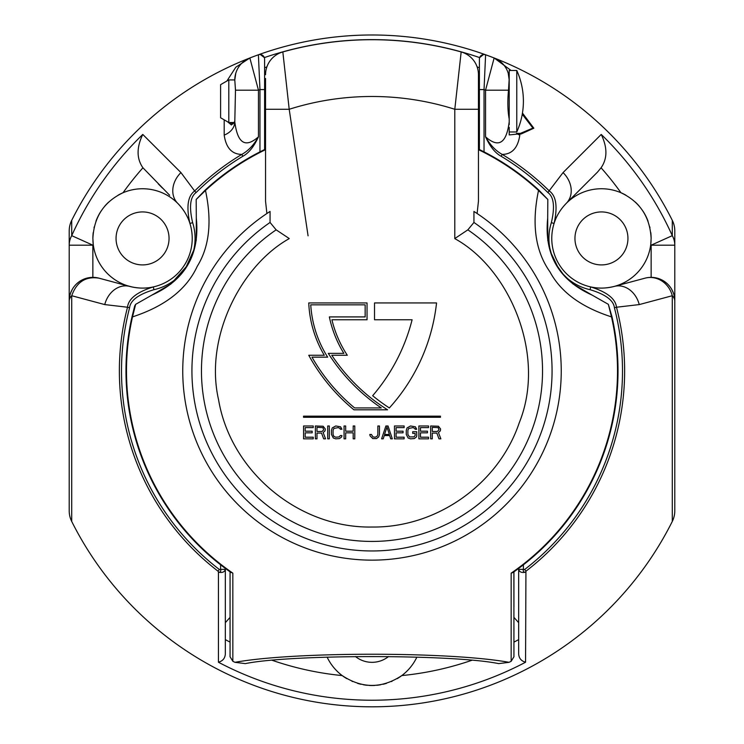 <?xml version="1.0" encoding="UTF-8"?>
<svg xmlns="http://www.w3.org/2000/svg" width="744" height="744" viewBox="0 0 744 744"><rect width="100%" height="100%" fill="white"/><g stroke="black" fill="none" stroke-linecap="round" stroke-linejoin="round"><path stroke-width="1.12" d="M390.451 706.298L386.564 706.484M380.175 706.707L379.412 706.726M376.529 706.772L373.525 706.8M370.475 706.8L367.471 706.772M364.588 706.726L363.825 706.707M357.436 706.484L353.549 706.298M674.789 510.84L674.789 301.022A23.659 11.811 180 0 0 672.278 295.731L672.288 521.442A335.907 335.907 0 0 1 71.712 521.442A23.659 23.659 0 0 1 69.211 510.84L69.211 301.022A23.659 23.659 0 0 1 98.989 278.172C85.718 276.098 76.623 281.948 71.722 295.731L71.712 521.442A335.907 335.907 0 0 0 672.288 521.442A23.659 23.659 0 0 0 674.789 510.84A23.659 23.659 0 0 1 672.288 521.442M625.899 195.179A49.681 49.681 0 0 0 620.961 192.733C639.961 201.736 650.014 216.969 651.121 238.424L650.768 244.367A306.137 306.137 0 0 1 651.139 245.185L674.789 245.185L674.789 301.022A23.659 23.659 0 0 0 645.011 278.172L614.302 286.403A49.681 49.681 0 0 0 651.084 240.452M645.011 278.172A23.659 21.799 -105 0 1 672.288 295.731L639.245 304.584A23.659 19.391 -105 0 0 614.302 286.403C605.969 288.486 598.102 288.653 590.68 286.914A49.681 49.681 0 0 0 614.302 286.403L645.011 278.172A23.659 23.659 0 0 1 651.139 277.373L651.139 245.185L672.288 235.662L672.288 220.345A23.659 23.659 0 0 1 674.789 230.947L674.789 245.185A23.659 21.251 0 0 0 672.288 235.662A329.332 329.332 0 0 0 601.226 134.432C607.513 147.535 607.457 158.658 601.068 167.791L597.488 172.124M220.605 564.808L220.605 569.374L219.368 569.513L218.066 571.206L218.438 572.192C220.391 572.322 221.108 571.383 220.605 569.374L225.339 569.374C224.595 572.052 222.298 572.992 218.438 572.192L218.438 662.234C222.772 661.007 225.069 658.245 225.339 653.948L225.339 653.558M218.066 571.206A252.625 252.625 0 0 1 127.522 307.235L104.755 304.584A23.659 19.391 -75 0 1 129.698 286.403L98.989 278.172A23.659 23.659 0 0 0 69.211 301.022L69.211 230.947A23.659 23.659 0 0 1 71.712 220.345A335.907 335.907 0 0 1 258.401 54.777L259.963 89.587A302.789 302.789 0 0 0 258.456 90.191L249.854 57.976L243.595 61.613M639.245 304.584L616.478 307.235A252.625 252.625 0 0 1 525.934 571.206L525.562 662.234C521.228 661.007 518.931 658.245 518.661 653.948L518.661 569.383C519.424 572.043 521.721 572.992 525.562 572.21C523.655 572.359 522.939 571.411 523.395 569.374L524.632 569.513L525.934 571.206M518.661 641.756L518.661 646.843M518.661 578.479L518.661 600.38M518.661 621.686L518.661 622.663L513.937 617.381M518.661 568.416L518.661 569.383L523.395 569.374L523.395 564.808M397.194 678.649A49.681 49.681 0 0 0 416.873 657.138A49.681 49.681 0 0 1 401.807 675.571C381.932 688.702 362.068 688.702 342.194 675.571A49.681 49.681 0 0 1 327.127 657.138A49.681 49.681 0 0 0 346.806 678.649M225.339 646.852L225.339 641.756M225.339 570.109L225.339 653.948M219.368 569.513A250.496 250.496 0 0 1 129.586 307.774C130.358 300.399 138.477 294.373 153.934 289.686A52.517 52.517 0 0 0 179.713 275.531M129.586 307.774L127.522 307.235C128.396 298.809 136.989 292.029 153.32 286.914C145.898 288.653 138.021 288.486 129.698 286.403A49.681 49.681 0 0 0 147.712 287.826M101.24 278.777L107.908 280.572M118.157 283.315L132.525 287.072M90.126 277.531L87.392 278.014M84.667 278.833L81.952 280.042M79.273 281.66L76.706 283.752M75.814 284.627L74.316 286.338M72.242 289.435L70.615 292.997M104.755 304.584L71.722 295.731A23.659 11.811 180 0 0 69.211 301.022L69.211 301.022M69.211 389.344L69.211 352.442M674.789 389.344L674.789 352.442M653.874 277.531L656.608 278.014M659.333 278.833L662.048 280.042M664.727 281.66L667.294 283.752M668.186 284.627L669.684 286.338M671.758 289.435L673.385 292.997M522.455 113.06L533.839 128.219L521.2 133.948L519.805 133.948L519.805 135.083C517.973 147.814 512.114 154.259 502.228 154.417A252.625 252.625 0 0 1 549.36 190.994C556.233 195.97 557.795 206.804 554.066 223.498C556.27 216.206 560.353 209.473 566.324 203.298L597.758 171.855M551.769 238.424A49.681 49.681 0 0 0 590.68 286.914C607.002 292.029 615.604 298.809 616.478 307.235L614.414 307.774A250.496 250.496 0 0 1 524.632 569.513M590.68 286.914A49.681 49.681 0 0 1 554.066 223.498A49.681 49.681 0 0 0 590.68 286.914L590.066 289.686C605.523 294.373 613.633 300.399 614.414 307.774M509.203 121.802C506.506 143.36 498.62 148.363 485.544 136.812C489.998 146.568 495.188 153.05 501.121 156.249A250.496 250.496 0 0 1 547.863 192.519C553.871 196.881 555.033 206.925 551.36 222.642A52.517 52.517 0 0 0 550.727 252.049M230.063 617.381L225.339 622.663M193.273 252.049A52.517 52.517 0 0 0 192.64 222.642C188.967 206.916 190.129 196.881 196.137 192.519A250.496 250.496 0 0 1 242.879 156.249C248.812 153.05 254.002 146.568 258.456 136.812C245.381 148.363 237.494 143.36 234.797 121.802L234.797 121.802A18.926 14.796 0 0 1 224.195 135.083L224.195 119.849M260.344 54.517L264.343 57.604A4.641 4.641 0 0 1 264.604 59.139L264.604 149.553M266.863 66.941A321.622 321.622 0 0 0 264.604 67.732L264.604 59.139A4.641 4.641 -0 0 0 258.401 54.777A335.907 335.907 0 0 1 485.599 54.777L484.511 54.526M259.963 151.86L259.963 89.587L264.604 89.587L264.604 78.511L264.604 79.924L265.552 79.924M264.343 57.604A331.275 331.275 0 0 1 479.657 57.604A4.641 4.641 0 0 0 479.396 59.139A4.641 4.641 0 0 1 485.599 54.777L484.037 89.587L484.037 151.86M477.136 66.941A321.622 321.622 0 0 1 479.396 67.732L479.396 59.139A4.641 4.641 0 0 1 485.599 54.777A335.907 335.907 0 0 1 494.146 57.976L500.47 61.659M479.657 57.604L483.461 54.535M259.721 54.507L258.401 54.777A335.907 335.907 0 0 0 249.854 57.976L235.783 67.248L226.901 81.022M479.396 149.553L479.396 59.139M479.396 67.723L479.396 72.652A316.991 316.991 0 0 0 478.327 72.27A316.991 316.991 0 0 1 479.396 72.652M509.203 118.947C507.659 110.865 507.436 101.277 508.515 90.191L509.184 79.004A23.659 23.659 -0 0 0 494.146 57.976L485.544 90.191A302.789 302.789 0 0 0 484.037 89.587L479.396 89.587L479.396 78.511L479.396 79.924L478.448 79.924M264.604 72.652A316.991 316.991 0 0 1 265.673 72.27A316.991 316.991 0 0 0 264.604 72.652M476.207 212.923L473.937 211.445L473.937 222.456A180.067 180.067 0 0 1 506.878 490.194A180.067 180.067 0 0 1 237.122 490.194A180.067 180.067 0 0 1 270.063 222.456L270.063 211.445L267.793 212.923M270.063 211.445A189.246 189.246 0 0 0 228.882 494.714A189.246 189.246 0 0 0 515.118 494.714A189.246 189.246 0 0 0 473.937 211.445M289.174 238.499L276.145 229.84L270.063 222.456M266.891 213.519L265.552 201.243L265.552 109.275L289.202 109.275L308.072 235.829M265.552 149.665A245.511 245.511 0 0 0 205.483 190.483C212.133 221.442 209.39 246.71 197.253 266.296C186.651 289.36 165.066 306.221 132.506 316.888A245.511 245.511 0 0 0 232.835 573.15L232.844 661.304L230.063 656.766L230.063 571.838L232.835 573.15M513.881 571.876L513.937 656.766L511.156 661.304A322.031 322.031 0 0 1 509.026 662.318C449.841 651.549 294.159 651.549 234.974 662.318A322.031 322.031 0 0 1 232.844 661.304M511.156 661.304L511.165 573.15L512.904 572.564A246.022 246.022 0 0 0 611.996 316.777L611.494 316.888C581.371 307.17 560.855 292.159 549.956 271.858C535.289 251.156 531.476 224.028 538.516 190.483A245.511 245.511 0 0 0 478.448 149.665M478.448 109.275L454.798 109.275L461.168 51.941A23.659 23.659 0 0 1 478.448 74.725A23.659 23.659 -0 0 0 461.168 51.941A23.659 23.659 0 0 1 478.448 74.725L478.448 201.243L477.109 213.519M473.937 222.456L467.855 229.84A170.543 170.543 0 0 1 506.413 475.853A170.543 170.543 0 0 1 258.391 498.08A170.543 170.543 0 0 1 252.979 248.756A170.543 170.543 0 0 1 253.546 248.198A170.543 170.543 0 0 1 254.057 247.706A170.543 170.543 0 0 1 254.55 247.241A170.543 170.543 0 0 1 255.08 246.738A170.543 170.543 0 0 1 255.611 246.245A170.543 170.543 0 0 1 256.122 245.762A170.543 170.543 0 0 1 256.578 245.343A170.543 170.543 0 0 1 256.95 245.008A170.543 170.543 0 0 1 257.21 244.767A170.543 170.543 0 0 1 257.368 244.618A170.543 170.543 0 0 1 257.526 244.478A170.543 170.543 0 0 1 257.796 244.237A170.543 170.543 0 0 1 258.596 243.521A170.543 170.543 0 0 1 258.977 243.186A170.543 170.543 0 0 1 259.247 242.944A170.543 170.543 0 0 1 260.595 241.772A170.543 170.543 0 0 1 260.902 241.502A170.543 170.543 0 0 1 261.535 240.963A170.543 170.543 0 0 1 262.716 239.977A170.543 170.543 0 0 1 263.181 239.577A170.543 170.543 0 0 1 263.767 239.103A170.543 170.543 0 0 1 264.269 238.694A170.543 170.543 0 0 1 265.738 237.503A170.543 170.543 0 0 1 266.166 237.159A170.543 170.543 0 0 1 266.687 236.759A170.543 170.543 0 0 1 267.143 236.406A170.543 170.543 0 0 1 267.542 236.09A170.543 170.543 0 0 1 268.045 235.699A170.543 170.543 0 0 1 268.463 235.383A170.543 170.543 0 0 1 269.012 234.965A170.543 170.543 0 0 1 269.282 234.751A170.543 170.543 0 0 1 269.774 234.388A170.543 170.543 0 0 1 270.202 234.072A170.543 170.543 0 0 1 272.267 232.556A170.543 170.543 0 0 1 273.959 231.356A170.543 170.543 0 0 1 274.462 231.003A170.543 170.543 0 0 1 274.778 230.78A170.543 170.543 0 0 1 275.345 230.389A170.543 170.543 0 0 1 276.145 229.84M454.798 238.564L467.855 229.84M289.202 238.638C241.326 265.329 204.191 336.995 218.55 399.668C230.64 471.715 299.014 528.435 372.056 527.022C436.682 527.905 498.647 484.019 519.256 422.759C546.654 355.204 509.659 268.686 454.798 238.638L454.798 109.275A274.406 274.406 0 0 0 289.202 109.275L282.832 51.941A23.659 23.659 0 0 0 265.552 74.725A23.659 23.659 0 0 1 282.832 51.941A331.182 331.182 0 0 1 461.168 51.941M265.552 109.275L265.552 78.511M265.552 123.922L265.552 122.509L264.604 122.509M265.552 149.098A246.022 246.022 0 0 0 205.139 190.111L196.184 199.466L205.483 190.483L205.139 190.111M135.641 304.343L132.506 316.888L132.004 316.777L134.738 305.831L135.641 304.343L151.888 295.098C185.191 280.116 199.997 254.476 196.304 218.169L196.184 199.466M547.817 199.466L538.516 190.483L538.861 190.111L547.817 199.466L547.696 218.169C544.022 254.504 558.828 280.144 592.112 295.098L608.36 304.343L611.996 316.777M132.004 316.777A246.022 246.022 0 0 0 231.096 572.564M230.063 656.766L230.063 606.769M508.998 662.327L498.675 663.62C453.282 654.255 290.718 654.255 245.325 663.62L235.002 662.327M608.36 304.343L611.494 316.888A245.511 245.511 0 0 1 511.165 573.15M513.937 627.899L513.937 631.21M538.861 190.111A246.022 246.022 0 0 0 478.448 149.098M478.448 74.725L478.448 78.511M310.267 45.514L309.727 45.617M308.834 45.793L307.616 46.035M307.551 46.044L306.1 46.333M289.909 50.043L286.319 50.992M285.798 51.131L286.394 50.964M308.751 355.26A186.846 186.846 0 0 0 353.93 409.814L387.596 409.814A186.846 186.846 0 0 1 331.768 355.26L347.308 355.26A112.112 112.112 0 0 1 331.917 319.762L367.043 319.762L367.043 302.938L308.751 302.938A112.112 112.112 0 0 0 324.291 355.26L308.751 355.26M365.155 304.835L310.741 304.835A110.214 110.214 0 0 0 327.667 357.148L311.978 357.148A184.958 184.958 0 0 0 354.609 407.926L381.263 407.926A188.734 188.734 0 0 1 328.271 353.363L343.858 353.363A113.999 113.999 0 0 1 329.341 316.916L365.155 316.916L365.155 304.835M372.66 395.706A186.846 186.846 0 0 0 389.344 407.945A186.846 186.846 0 0 0 436.551 302.938L374.52 302.938L374.52 319.762L412.102 319.762A186.846 186.846 0 0 1 372.66 395.706M303.533 416.166L303.533 417.272L440.457 417.272L440.457 416.166L303.533 416.166M313.233 437.202L305.189 437.202L305.189 432.822L312.164 432.822L312.164 431.176L305.189 431.176L305.189 427.614L313.233 427.614L313.233 425.977L303.58 425.977L303.58 438.839L313.233 438.839L313.233 437.202M316.991 433.092L321.548 433.092L323.687 438.839L325.565 438.839L323.156 432.543L325.035 430.906L325.295 428.99L323.156 426.247L315.382 425.977L315.382 438.839L316.991 438.839L316.991 433.092M322.078 431.455L316.991 431.455L316.991 427.344L322.887 427.614L323.687 429.809L322.078 431.455M329.322 438.839L329.322 425.977L327.713 425.977L327.713 438.839L329.322 438.839M341.924 435.556L340.315 435.556L339.245 436.923L335.758 437.202L333.879 436.384L333.07 434.459L333.07 430.358L333.879 428.442L338.167 427.614L340.045 428.442L340.315 429.26L341.924 429.26L340.585 426.796L335.758 425.977L332.27 427.893L331.461 430.358L331.461 434.459L333.34 438.021L335.758 438.839L339.506 438.569L341.654 436.923L341.924 435.556M345.672 438.839L345.672 432.822L353.186 432.822L353.186 438.839L354.795 438.839L354.795 425.977L353.186 425.977L353.186 431.176L345.672 431.176L345.672 425.977L344.063 425.977L344.063 438.839L345.672 438.839M371.414 434.459L369.805 434.459L370.075 435.835L372.753 438.569L376.511 438.569L378.659 436.923L379.459 434.459L379.459 425.977L377.85 425.977L377.85 434.459L377.05 436.384L375.171 437.202L373.023 436.923L371.414 434.459M388.043 425.977L385.894 425.977L381.607 438.839L383.216 438.839L384.285 435.556L389.651 435.556L390.721 438.839L392.33 438.839L388.043 425.977M386.964 427.065L389.382 434.459L384.555 434.459L386.964 427.065M404.122 437.202L396.078 437.202L396.078 432.822L403.053 432.822L403.053 431.176L396.078 431.176L396.078 427.614L404.122 427.614L404.122 425.977L394.478 425.977L394.478 438.839L404.122 438.839L404.122 437.202M416.724 435.835L416.724 431.725L412.706 431.725L412.706 433.371L415.115 433.371L415.115 435.556L414.045 436.923L409.488 436.923L407.879 434.459L407.879 430.358L408.679 428.442L412.976 427.614L414.854 428.442L415.115 429.26L416.724 429.26L415.385 426.796L410.558 425.977L407.08 427.893L406.271 430.358L406.271 434.459L408.149 438.021L410.558 438.839L414.315 438.569L416.463 436.923L416.724 435.835M428.525 437.202L420.481 437.202L420.481 432.822L427.456 432.822L427.456 431.176L420.481 431.176L420.481 427.614L428.525 427.614L428.525 425.977L418.872 425.977L418.872 438.839L428.525 438.839L428.525 437.202M432.283 433.092L436.84 433.092L438.979 438.839L440.857 438.839L438.449 432.543L440.318 430.906L440.588 428.99L438.449 426.247L430.674 425.977L430.674 438.839L432.283 438.839L432.283 433.092M437.37 431.455L432.283 431.455L432.283 427.344L438.179 427.614L438.979 429.809L437.37 431.455M509.184 79.004L509.203 80.017M516.773 70.466L516.773 131.967A74.698 74.698 0 0 0 516.773 70.466L509.203 70.466L509.203 124.601M505.055 66.635L505.409 67.165M508.236 73.331L509.194 79.924M485.599 54.777A335.907 335.907 0 0 1 672.288 220.345A335.907 335.907 0 0 0 494.146 57.976L511.063 70.466M547.863 192.519L563.05 172.599A23.659 19.391 45 0 1 566.324 203.298L574.349 195.263M521.2 133.948A1.888 1.19 -90 0 0 520.363 133.39L518.726 133.39M518.968 133.39L516.466 133.39A1.888 1.395 -90 0 1 517.526 134.06L519.805 133.948A1.888 1.172 -90 0 0 518.968 133.39L520.363 133.39L532.918 128.098L522.251 114.251M509.203 127.317L509.203 134.934L517.526 134.06A18.926 14.796 180 0 0 519.805 135.083M508.515 90.191L485.544 90.191L485.544 136.812C490.194 145.015 495.755 150.883 502.228 154.417L501.121 156.249M516.773 131.967L509.203 131.967M519.582 133.39L520.363 133.39M601.068 167.791A306.137 306.137 0 0 1 620.961 192.733A49.681 49.681 0 0 0 566.324 203.298M651.121 238.424A49.681 49.681 0 0 0 650.786 232.612M649.958 227.72A49.681 49.681 0 0 0 649.754 226.827M648.052 221.21A49.681 49.681 0 0 0 642.835 210.943M639.356 206.311A49.681 49.681 0 0 0 635.302 202.07M574.954 238.424A26.496 26.496 0 0 0 601.45 264.911A26.496 26.496 0 0 0 627.945 238.424A26.496 26.496 0 0 0 601.45 211.928A26.496 26.496 0 0 0 574.954 238.424M234.695 122.509L228.799 122.509L228.799 79.924L234.806 79.924M479.396 122.509L478.448 122.509M228.799 79.924L220.605 84.658L220.605 117.775L228.799 122.509M234.797 80.017L235.485 90.191L234.797 121.802M231.412 124.955A1.888 1.748 -90 0 1 232.974 123.922L234.797 121.542L231.412 124.955L227.655 121.849M232.974 123.922L229.552 122.509M234.797 79.924L235.755 73.349M92.916 240.452A49.681 49.681 0 0 0 93.233 244.367L92.879 238.424C93.986 216.969 104.039 201.736 123.039 192.733A306.137 306.137 0 0 1 142.932 167.791C136.543 158.658 136.487 147.535 142.774 134.432L180.95 172.599L194.64 190.994A252.625 252.625 0 0 1 241.772 154.417C231.886 154.259 226.027 147.814 224.195 135.083M92.861 277.373L92.861 245.185L69.211 245.185A23.659 21.251 0 0 1 71.712 235.662L71.712 220.345A335.907 335.907 0 0 1 249.854 57.976A23.659 23.659 0 0 0 234.816 79.004M235.485 90.191L258.456 90.191L258.456 136.812C253.853 144.968 248.291 150.837 241.772 154.417L242.879 156.249M180.95 172.599A23.659 19.391 135 0 0 177.677 203.298C183.647 209.473 187.73 216.206 189.934 223.498C186.205 206.804 187.767 195.97 194.64 190.994L196.137 192.519M142.774 134.432A329.332 329.332 0 0 0 71.712 235.662L92.861 245.185A306.137 306.137 0 0 1 93.233 244.367A49.681 49.681 0 0 0 129.698 286.403M152.846 287.017A49.681 49.681 0 0 0 189.934 223.498L192.64 222.642M153.32 286.914A49.681 49.681 0 0 0 189.934 223.498A49.681 49.681 0 0 1 153.32 286.914L153.934 289.686M142.932 167.791L169.651 195.263M162.452 188.074L158.295 183.907M177.677 203.298A49.681 49.681 0 0 0 118.11 195.179M187.925 218.187A49.681 49.681 0 0 0 123.039 192.733M108.698 202.07A49.681 49.681 0 0 0 104.644 206.311M101.165 210.943A49.681 49.681 0 0 0 95.948 221.21M94.246 226.827A49.681 49.681 0 0 0 94.032 227.738M93.214 232.612A49.681 49.681 0 0 0 92.879 238.424M116.055 238.424A26.496 26.496 0 0 0 142.55 264.911A26.496 26.496 0 0 0 169.046 238.424A26.496 26.496 0 0 0 142.55 211.928A26.496 26.496 0 0 0 116.055 238.424M351.996 681.309A49.681 49.681 0 0 0 352.544 681.541M357.576 683.373A49.681 49.681 0 0 0 361.026 684.285M363.323 684.75A49.681 49.681 0 0 0 367.35 685.298M369.108 685.429A49.681 49.681 0 0 0 374.892 685.429M376.687 685.289A49.681 49.681 0 0 0 380.677 684.75M382.928 684.294A49.681 49.681 0 0 0 386.424 683.373M391.456 681.541A49.681 49.681 0 0 0 392.004 681.309M355.474 656.543A26.496 26.496 0 0 0 388.526 656.543M525.562 662.234A329.332 329.332 0 0 1 218.438 662.234M401.816 675.58A306.137 306.137 0 0 0 471.836 660.291M513.937 642.137A306.137 306.137 0 0 0 518.661 639.608M225.339 639.608A306.137 306.137 0 0 0 230.063 642.137M272.164 660.291A306.137 306.137 0 0 0 342.184 675.58M554.066 223.498L551.36 222.642M564.287 275.531A52.517 52.517 0 0 0 590.066 289.686M563.05 172.599L601.226 134.432M196.304 218.169L196.258 240.061L194.212 249.101L186.242 266.724L170.813 284.115L151.888 295.098M513.937 571.838L513.937 606.769M592.112 295.098L573.01 283.976L563.189 274.238L557.498 266.324L551.23 253.434L547.789 240.368L547.696 218.169M310.35 45.505L309.318 45.7M305.338 46.491L304.622 46.639M293.871 49.058L293.089 49.253M290.309 49.95L289.239 50.22M288.161 50.499L287.407 50.694"/></g></svg>
